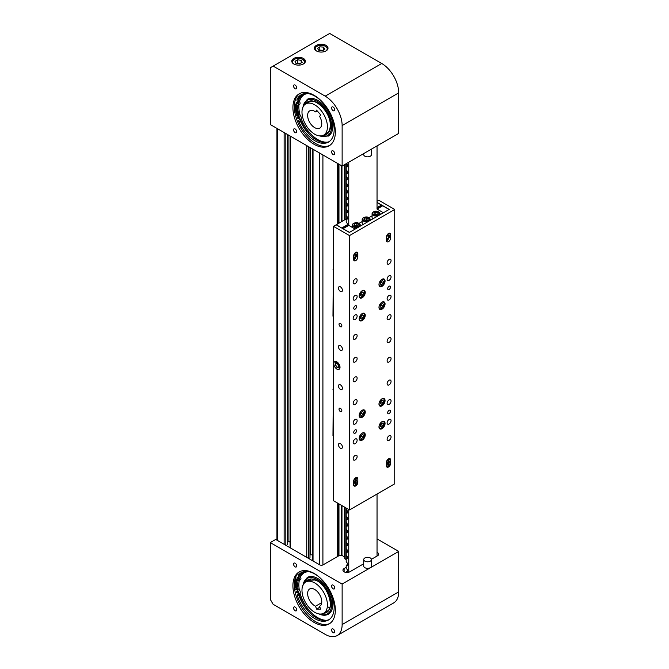 <?xml version="1.0" encoding="UTF-8"?>
<svg xmlns="http://www.w3.org/2000/svg" width="669" height="669" viewBox="0 0 669 669"><rect width="100%" height="100%" fill="white"/><g stroke="black" fill="none" stroke-linecap="round" stroke-linejoin="round"><path stroke-width="1" d="M337.218 556.7L337.218 502.845M337.218 224.107L337.218 163.203M287.352 134.41L287.352 544.8L286.181 545.478M288.088 134.837L288.088 541.631L287.352 542.057M290.053 541.982L288.088 541.631M309.981 147.473L309.981 557.862L308.81 558.54M310.717 147.899L310.717 554.693L309.981 555.119M312.682 555.044L310.717 554.693M338.748 555.329L337.218 556.207M295.138 610.747A2.241 1.296 60 0 1 293.674 608.773A2.241 1.296 60 0 1 294.017 606.975A2.241 1.296 60 0 1 295.138 607.084A2.241 1.296 60 0 1 296.601 609.058A2.241 1.296 60 0 1 296.258 610.856A2.241 1.296 60 0 1 295.138 610.747M333.137 632.682A2.241 1.296 60 0 1 331.673 630.708A2.241 1.296 60 0 1 332.016 628.919A2.241 1.296 60 0 1 333.137 629.027A2.241 1.296 60 0 1 334.6 631.001A2.241 1.296 60 0 1 334.257 632.79A2.241 1.296 60 0 1 333.137 632.682M295.138 566.869A2.241 1.296 60 0 1 293.674 564.895A2.241 1.296 60 0 1 294.017 563.097A2.241 1.296 60 0 1 295.138 563.214A2.241 1.296 60 0 1 296.601 565.188A2.241 1.296 60 0 1 296.258 566.978A2.241 1.296 60 0 1 295.138 566.869M333.137 588.804A2.241 1.296 60 0 1 331.673 586.83A2.241 1.296 60 0 1 332.016 585.041A2.241 1.296 60 0 1 333.137 585.149A2.241 1.296 60 0 1 334.6 587.123A2.241 1.296 60 0 1 334.257 588.921A2.241 1.296 60 0 1 333.137 588.804M294.561 588.536L295.514 587.984A31.2 18.013 60 0 1 295.631 578.593M346.208 567.345L344.117 568.558A3.997 2.308 0 0 0 342.946 570.189A3.997 2.308 0 0 0 344.117 571.819A3.997 2.308 0 0 0 349.77 571.819L363.71 563.775M296.35 588.302A29.996 17.319 60 0 1 296.451 579.337M314.137 622.438A29.996 17.319 60 0 1 294.536 596.004A29.996 17.319 60 0 1 299.135 571.97A29.996 17.319 60 0 1 314.137 573.45A29.996 17.319 60 0 1 333.731 599.892A29.996 17.319 60 0 1 329.14 623.926A29.996 17.319 60 0 1 314.137 622.438M329.825 623.491A29.996 17.319 60 0 1 315.551 621.626A29.996 17.319 60 0 1 296.15 595.836A29.996 17.319 60 0 1 299.863 571.585M325.167 634.363L273.128 604.316L270.301 599.416L270.301 542.592L342.135 584.07L342.135 624.562A24 13.857 60 0 1 337.168 635.55A24 13.857 60 0 1 325.167 634.363M377.04 538.905L398.699 551.407L398.699 591.906A24 13.857 60 0 1 393.732 602.894L337.168 635.55M371.446 559.309L377.492 555.822A3.997 2.308 0 0 0 378.662 554.183A3.997 2.308 0 0 0 377.04 552.326M270.301 542.592L275.745 539.448L319.723 564.837A2.4 1.388 0 0 0 323.119 564.837L339.534 555.362M398.699 551.407L342.135 584.07M319.933 607.159L316.546 609.116L320.618 609.2L319.648 606.315A10.002 5.77 -120 0 0 319.698 606.281A10.002 5.77 -120 0 0 321.07 597.751A10.002 5.77 -120 0 0 309.705 588.963A10.002 5.77 -120 0 0 308.334 597.492A10.002 5.77 -120 0 0 315.576 606.223L321.722 602.677M303.241 597.384A17.996 10.395 -120 0 0 323.704 613.205A17.996 10.395 -120 0 0 326.171 597.86A17.996 10.395 -120 0 0 305.7 582.03A17.996 10.395 -120 0 0 303.241 597.384M316.546 609.116L315.576 606.223M302.656 585.927L307.213 577.464A21.199 12.243 60 0 1 314.806 577.13A21.199 12.243 60 0 1 331.013 595.243A21.199 12.243 60 0 1 328.412 614.184C326.112 615.455 323.453 615.589 320.443 614.568L318.804 613.899M300.03 593.119A26.802 15.471 -120 0 0 321.613 619.452A26.802 15.471 -120 0 0 326.957 620.272M307.849 571.502L304.412 572.614A26.802 15.471 -120 0 0 300.49 576.962M299.327 580.349A26.802 15.471 -120 0 0 299.302 589.832M297.044 592.809A1.004 0.577 60 0 1 296.417 591.923A1.004 0.577 60 0 1 296.576 591.145A1.004 0.577 60 0 1 297.12 591.22A1.004 0.577 60 0 1 297.738 592.098A1.004 0.577 60 0 1 297.58 592.876A1.004 0.577 60 0 1 297.044 592.809M297.697 579.153A1.004 0.577 60 0 1 297.069 578.275A1.004 0.577 60 0 1 297.228 577.498A1.004 0.577 60 0 1 297.772 577.564A1.004 0.577 60 0 1 298.391 578.451A1.004 0.577 60 0 1 298.232 579.229A1.004 0.577 60 0 1 297.697 579.153M294.619 588.996L296.777 589.807A2.517 1.455 60 0 1 297.178 590.016A2.517 1.455 60 0 1 298.742 592.232A2.517 1.455 60 0 1 298.341 594.197A2.517 1.455 60 0 1 297.981 594.306A1.89 1.087 -120 0 0 297.713 594.39A1.89 1.087 -120 0 0 297.454 596.004A27.32 15.772 -120 0 0 313.811 618.014A27.32 15.772 -120 0 0 328.504 619.996A27.32 15.772 -120 0 0 332.886 598.772A27.32 15.772 -120 0 0 315.877 574.654A27.32 15.772 -120 0 0 301.184 572.672A27.32 15.772 -120 0 0 298.449 575.064A1.89 1.087 -120 0 0 298.792 577.322A2.517 1.455 60 0 1 298.993 580.541A2.517 1.455 60 0 1 297.237 580.056L295.263 578.259M295.514 587.984L298.19 588.988A2.517 1.455 60 0 1 298.591 589.197A2.517 1.455 60 0 1 300.155 591.421A2.517 1.455 60 0 1 299.754 593.378L298.341 594.197M298.834 593.913A1.89 1.087 -120 0 0 298.867 595.193A27.32 15.772 -120 0 0 315.224 617.194A27.32 15.772 -120 0 0 329.19 619.553M301.911 572.296A27.32 15.772 -120 0 0 299.863 574.245A1.89 1.087 -120 0 0 300.205 576.502A2.517 1.455 60 0 1 300.406 579.73L298.993 580.541M371.471 559.577L371.471 566.108A3.88 2.241 180 0 1 371.178 566.961A3.88 2.241 180 0 1 366.829 568.299A3.88 2.241 180 0 1 363.71 566.108L363.71 559.577A3.88 2.241 180 0 1 364.011 558.715A3.88 2.241 180 0 1 368.351 557.377A3.88 2.241 180 0 1 371.471 559.577A3.88 2.241 180 0 1 371.178 560.43A3.88 2.241 180 0 1 366.829 561.768A3.88 2.241 180 0 1 363.71 559.577M295.138 85.097A2.241 1.296 -120 0 0 294.017 84.98A2.241 1.296 -120 0 0 293.674 86.778A2.241 1.296 -120 0 0 295.138 88.751A2.241 1.296 -120 0 0 296.258 88.86A2.241 1.296 -120 0 0 296.601 87.07A2.241 1.296 -120 0 0 295.138 85.097M333.137 107.032A2.241 1.296 -120 0 0 332.016 106.923A2.241 1.296 -120 0 0 331.673 108.713A2.241 1.296 -120 0 0 333.137 110.686A2.241 1.296 -120 0 0 334.257 110.803A2.241 1.296 -120 0 0 334.6 109.005A2.241 1.296 -120 0 0 333.137 107.032M295.138 128.975A2.241 1.296 -120 0 0 294.017 128.858A2.241 1.296 -120 0 0 293.674 130.656A2.241 1.296 -120 0 0 295.138 132.629A2.241 1.296 -120 0 0 296.258 132.738A2.241 1.296 -120 0 0 296.601 130.948A2.241 1.296 -120 0 0 295.138 128.975M333.137 150.91A2.241 1.296 -120 0 0 332.016 150.801A2.241 1.296 -120 0 0 331.673 152.591A2.241 1.296 -120 0 0 333.137 154.564A2.241 1.296 -120 0 0 334.257 154.681A2.241 1.296 -120 0 0 334.6 152.883A2.241 1.296 -120 0 0 333.137 150.91M295.221 103.971A31.2 18.013 -120 0 0 296.367 114.207L295.347 114.792M326.012 45.367A6.799 3.922 0 0 0 318.603 44.522A6.799 3.922 0 0 0 314.405 48.143A6.799 3.922 0 0 0 316.395 50.919A6.799 3.922 0 0 0 323.813 51.772A6.799 3.922 0 0 0 328.011 48.143A6.799 3.922 0 0 0 326.012 45.367M303.392 58.437A6.799 3.922 0 0 0 295.982 57.584A6.799 3.922 0 0 0 291.784 61.205A6.799 3.922 0 0 0 293.775 63.981A6.799 3.922 0 0 0 301.184 64.834A6.799 3.922 0 0 0 305.382 61.205A6.799 3.922 0 0 0 303.392 58.437M297.17 114.349A29.996 17.319 60 0 1 296.066 104.581M329.825 145.374A29.996 17.319 60 0 1 315.551 143.509A29.996 17.319 60 0 1 296.15 117.719A29.996 17.319 60 0 1 299.863 93.468M314.137 95.333A29.996 17.319 -120 0 0 299.135 93.852A29.996 17.319 -120 0 0 294.536 117.886A29.996 17.319 -120 0 0 314.137 144.32A29.996 17.319 -120 0 0 329.14 145.809A29.996 17.319 -120 0 0 333.731 121.775A29.996 17.319 -120 0 0 314.137 95.333M342.135 166.037L398.699 133.382L398.699 92.891A24 13.857 -120 0 0 381.731 63.496L329.692 33.45L270.301 67.745L270.301 124.568L342.135 166.037L342.135 125.546A24 13.857 -120 0 0 325.167 96.152L273.128 66.106M315.576 111.907L316.546 110.134L320.618 114.759L319.648 116.523A10.002 5.77 60 0 1 321.07 126.725A10.002 5.77 60 0 1 319.698 128.164A10.002 5.77 60 0 1 310.608 123.798A10.002 5.77 60 0 1 308.334 112.283A10.002 5.77 60 0 1 309.705 110.845A10.002 5.77 60 0 1 315.576 111.907L317.248 110.937M326.171 132.504A17.996 10.395 -120 0 0 322.065 111.773A17.996 10.395 -120 0 0 305.7 103.912A17.996 10.395 -120 0 0 303.241 106.505A17.996 10.395 -120 0 0 307.339 127.235A17.996 10.395 -120 0 0 323.704 135.088A17.996 10.395 -120 0 0 326.171 132.504M302.656 107.809L307.213 99.347A21.199 12.243 60 0 1 322.751 104.213A21.199 12.243 60 0 1 332.702 124.342A21.199 12.243 60 0 1 328.412 136.066L318.804 135.782M307.146 93.493L304.412 94.496A26.802 15.471 -120 0 0 299.503 101.496M298.943 104.782A26.802 15.471 -120 0 0 298.984 109.323A26.802 15.471 -120 0 0 300.138 115.386M301.192 118.614A26.802 15.471 -120 0 0 328.245 141.995M296.785 102.223A1.004 0.577 -120 0 0 296.359 102.215A1.004 0.577 -120 0 0 296.216 103.059A1.004 0.577 -120 0 0 296.927 103.938A1.004 0.577 -120 0 0 297.354 103.946A1.004 0.577 -120 0 0 297.496 103.101A1.004 0.577 -120 0 0 296.785 102.223M298.023 116.916A1.004 0.577 -120 0 0 297.596 116.908A1.004 0.577 -120 0 0 297.454 117.752A1.004 0.577 -120 0 0 298.165 118.622A1.004 0.577 -120 0 0 298.6 118.639A1.004 0.577 -120 0 0 298.734 117.786A1.004 0.577 -120 0 0 298.023 116.916M294.544 103.486L296.635 104.991A2.517 1.455 -120 0 0 297.036 105.234A2.517 1.455 -120 0 0 298.115 105.259A2.517 1.455 -120 0 0 297.68 101.73A1.89 1.087 60 0 1 297.069 99.405A27.32 15.772 60 0 1 301.184 94.739A27.32 15.772 60 0 1 312.875 95.065A27.32 15.772 60 0 1 332.292 118.89A27.32 15.772 60 0 1 328.504 142.062A27.32 15.772 60 0 1 316.813 141.728A27.32 15.772 60 0 1 298.968 121.942A1.89 1.087 60 0 1 299.127 120.06A1.89 1.087 60 0 1 299.227 120.01A2.517 1.455 -120 0 0 299.352 119.952A2.517 1.455 -120 0 0 299.612 117.552A2.517 1.455 -120 0 0 297.521 115.494L295.422 115.101M298.115 105.259L299.528 104.448A2.517 1.455 -120 0 0 299.093 100.919A1.89 1.087 60 0 1 298.483 98.586A27.32 15.772 60 0 1 301.911 94.362M329.198 141.619A27.32 15.772 60 0 1 318.235 140.908A27.32 15.772 60 0 1 300.381 121.122A1.89 1.087 60 0 1 300.406 119.35M300.64 119.199A2.517 1.455 -120 0 0 300.774 119.132A2.517 1.455 -120 0 0 301.025 116.74A2.517 1.455 -120 0 0 298.934 114.675L296.367 114.207M363.71 153.586L363.71 154.614A3.88 2.241 0 0 0 369.079 156.68A3.88 2.241 0 0 0 371.471 154.614L371.471 149.103M295.966 63.371L299.536 63.923L302.154 62.418L301.192 60.352L297.621 59.8L295.012 61.314L295.966 63.371M300.297 63.48L297.621 63.07L296.86 63.505M297.83 63.655L297.621 59.8M301.192 62.97L301.192 60.352M319.79 46.83L317.541 48.519L318.962 50.493L322.625 50.769L324.875 49.08L323.453 47.106L319.79 46.83L319.79 50.091L319.238 50.51M323.177 50.351L319.79 50.091L320.041 50.576M323.453 50.142L323.453 47.106M346.208 559.518L344.761 558.749L344.761 507.202L344.727 557.118L341.968 555.429L338.966 555.362L337.218 554.45M344.727 164.549L344.727 219.775L344.727 164.549M344.727 557.503L344.727 507.186L344.761 557.57M344.828 558.841L344.828 507.244M344.828 219.716L344.828 164.49M344.803 164.507L344.803 219.733M344.803 507.227L344.761 558.749M345.948 559.493L345.948 507.888M340.437 286.876A2.801 1.614 -120 0 0 339.041 286.742A2.801 1.614 -120 0 0 338.614 288.983A2.801 1.614 -120 0 0 340.437 291.45A2.801 1.614 -120 0 0 341.842 291.592A2.801 1.614 -120 0 0 342.269 289.343A2.801 1.614 -120 0 0 340.437 286.876M340.437 323.453A1.999 1.154 -120 0 0 339.442 323.353A1.999 1.154 -120 0 0 339.133 324.958A1.999 1.154 -120 0 0 340.437 326.723A1.999 1.154 -120 0 0 341.441 326.823A1.999 1.154 -120 0 0 341.742 325.218A1.999 1.154 -120 0 0 340.437 323.453M340.437 345.664A2.801 1.614 -120 0 0 339.041 345.522A2.801 1.614 -120 0 0 338.614 347.763A2.801 1.614 -120 0 0 340.437 350.238A2.801 1.614 -120 0 0 341.842 350.372A2.801 1.614 -120 0 0 342.269 348.131A2.801 1.614 -120 0 0 340.437 345.664M340.437 384.851A2.801 1.614 -120 0 0 339.041 384.717A2.801 1.614 -120 0 0 338.614 386.958A2.801 1.614 -120 0 0 340.437 389.425A2.801 1.614 -120 0 0 341.842 389.567A2.801 1.614 -120 0 0 342.269 387.318A2.801 1.614 -120 0 0 340.437 384.851M340.437 408.366A1.999 1.154 -120 0 0 339.442 408.266A1.999 1.154 -120 0 0 339.133 409.871A1.999 1.154 -120 0 0 340.437 411.636A1.999 1.154 -120 0 0 341.441 411.728A1.999 1.154 -120 0 0 341.742 410.13A1.999 1.154 -120 0 0 340.437 408.366M340.437 443.639A2.801 1.614 -120 0 0 339.041 443.497A2.801 1.614 -120 0 0 338.614 445.738A2.801 1.614 -120 0 0 340.437 448.213A2.801 1.614 -120 0 0 341.842 448.347A2.801 1.614 -120 0 0 342.269 446.106A2.801 1.614 -120 0 0 340.437 443.639M336.9 361.912A4.399 2.542 -120 0 0 334.701 361.695A4.399 2.542 -120 0 0 334.032 365.215A4.399 2.542 -120 0 0 336.9 369.096A4.399 2.542 -120 0 0 339.108 369.313A4.399 2.542 -120 0 0 339.777 365.784A4.399 2.542 -120 0 0 336.9 361.912M335.93 361.528A4.399 2.542 -120 0 0 335.771 362.473L335.646 363.016L337.46 363.116L339.083 365.391L338.581 367.766A4.399 2.542 -120 0 0 338.882 367.95A4.399 2.542 -120 0 0 339.86 368.335M389.082 413.593A1.999 1.154 120 0 0 390.395 411.828A1.999 1.154 120 0 0 390.086 410.231A1.999 1.154 120 0 0 389.082 410.323A1.999 1.154 120 0 0 387.777 412.087A1.999 1.154 120 0 0 388.087 413.693A1.999 1.154 120 0 0 389.082 413.593M355.147 309.086A1.999 1.154 120 0 0 356.452 307.322A1.999 1.154 120 0 0 356.151 305.716A1.999 1.154 120 0 0 355.147 305.817A1.999 1.154 120 0 0 353.842 307.581A1.999 1.154 120 0 0 354.144 309.187A1.999 1.154 120 0 0 355.147 309.086M389.082 289.493A1.999 1.154 120 0 0 390.395 287.729A1.999 1.154 120 0 0 390.086 286.123A1.999 1.154 120 0 0 389.082 286.223A1.999 1.154 120 0 0 387.777 287.988A1.999 1.154 120 0 0 388.087 289.593A1.999 1.154 120 0 0 389.082 289.493M355.147 433.186A1.999 1.154 120 0 0 356.452 431.421A1.999 1.154 120 0 0 356.151 429.824A1.999 1.154 120 0 0 355.147 429.924A1.999 1.154 120 0 0 353.842 431.681A1.999 1.154 120 0 0 354.144 433.286A1.999 1.154 120 0 0 355.147 433.186M355.716 477.766A3.002 1.731 120 0 0 353.592 481.437L353.592 484.707A3.002 1.731 120 0 0 354.21 486.079A3.002 1.731 120 0 0 356.527 485.276A3.002 1.731 120 0 0 357.831 482.257L357.831 478.987A3.002 1.731 120 0 0 357.213 477.616A3.002 1.731 120 0 0 355.716 477.766M388.522 458.825A3.002 1.731 120 0 0 386.398 462.496L386.398 465.766A3.002 1.731 120 0 0 387.017 467.138A3.002 1.731 120 0 0 389.333 466.335A3.002 1.731 120 0 0 390.637 463.316L390.637 460.046A3.002 1.731 120 0 0 390.019 458.675A3.002 1.731 120 0 0 388.522 458.825M388.522 233.481A3.002 1.731 120 0 0 386.398 237.152L386.398 240.422A3.002 1.731 120 0 0 387.017 241.793A3.002 1.731 120 0 0 389.333 240.991A3.002 1.731 120 0 0 390.637 237.972L390.637 234.702A3.002 1.731 120 0 0 390.019 233.33A3.002 1.731 120 0 0 388.522 233.481M355.716 252.422A3.002 1.731 120 0 0 353.592 256.093L353.592 259.363A3.002 1.731 120 0 0 354.21 260.734A3.002 1.731 120 0 0 356.527 259.932A3.002 1.731 120 0 0 357.831 256.913L357.831 253.651A3.002 1.731 120 0 0 357.213 252.272A3.002 1.731 120 0 0 355.716 252.422M355.147 339.133A2.801 1.614 120 0 0 356.978 336.666A2.801 1.614 120 0 0 356.544 334.416A2.801 1.614 120 0 0 355.147 334.559A2.801 1.614 120 0 0 353.316 337.025A2.801 1.614 120 0 0 353.75 339.267A2.801 1.614 120 0 0 355.147 339.133M389.082 342.394A2.801 1.614 120 0 0 390.913 339.927A2.801 1.614 120 0 0 390.487 337.686A2.801 1.614 120 0 0 389.082 337.828A2.801 1.614 120 0 0 387.259 340.295A2.801 1.614 120 0 0 387.686 342.536A2.801 1.614 120 0 0 389.082 342.394M355.147 361.988A2.801 1.614 120 0 0 356.978 359.521A2.801 1.614 120 0 0 356.544 357.279A2.801 1.614 120 0 0 355.147 357.422A2.801 1.614 120 0 0 353.316 359.889A2.801 1.614 120 0 0 353.75 362.13A2.801 1.614 120 0 0 355.147 361.988M355.147 459.963A2.801 1.614 120 0 0 356.978 457.496A2.801 1.614 120 0 0 356.544 455.255A2.801 1.614 120 0 0 355.147 455.397A2.801 1.614 120 0 0 353.316 457.864A2.801 1.614 120 0 0 353.75 460.105A2.801 1.614 120 0 0 355.147 459.963M355.147 299.938A2.801 1.614 120 0 0 356.978 297.471A2.801 1.614 120 0 0 356.544 295.23A2.801 1.614 120 0 0 355.147 295.372A2.801 1.614 120 0 0 353.316 297.839A2.801 1.614 120 0 0 353.75 300.08A2.801 1.614 120 0 0 355.147 299.938M389.082 299.938A2.801 1.614 120 0 0 390.913 297.471A2.801 1.614 120 0 0 390.487 295.23A2.801 1.614 120 0 0 389.082 295.372A2.801 1.614 120 0 0 387.259 297.839A2.801 1.614 120 0 0 387.686 300.08A2.801 1.614 120 0 0 389.082 299.938M355.147 319.539A2.801 1.614 120 0 0 356.978 317.064A2.801 1.614 120 0 0 356.544 314.823A2.801 1.614 120 0 0 355.147 314.965A2.801 1.614 120 0 0 353.316 317.432A2.801 1.614 120 0 0 353.75 319.673A2.801 1.614 120 0 0 355.147 319.539M389.082 319.539A2.801 1.614 120 0 0 390.913 317.073A2.801 1.614 120 0 0 390.487 314.823A2.801 1.614 120 0 0 389.082 314.965A2.801 1.614 120 0 0 387.259 317.432A2.801 1.614 120 0 0 387.686 319.673A2.801 1.614 120 0 0 389.082 319.539M355.147 443.639A2.801 1.614 120 0 0 356.978 441.172A2.801 1.614 120 0 0 356.544 438.923A2.801 1.614 120 0 0 355.147 439.065A2.801 1.614 120 0 0 353.316 441.532A2.801 1.614 120 0 0 353.75 443.773A2.801 1.614 120 0 0 355.147 443.639M355.147 424.046A2.801 1.614 120 0 0 356.978 421.579A2.801 1.614 120 0 0 356.544 419.329A2.801 1.614 120 0 0 355.147 419.471A2.801 1.614 120 0 0 353.316 421.938A2.801 1.614 120 0 0 353.75 424.179A2.801 1.614 120 0 0 355.147 424.046M355.147 404.444A2.801 1.614 120 0 0 356.978 401.977A2.801 1.614 120 0 0 356.544 399.736A2.801 1.614 120 0 0 355.147 399.878A2.801 1.614 120 0 0 353.316 402.345A2.801 1.614 120 0 0 353.75 404.586A2.801 1.614 120 0 0 355.147 404.444M355.147 381.589A2.801 1.614 120 0 0 356.978 379.122A2.801 1.614 120 0 0 356.544 376.873A2.801 1.614 120 0 0 355.147 377.015A2.801 1.614 120 0 0 353.316 379.482A2.801 1.614 120 0 0 353.75 381.723A2.801 1.614 120 0 0 355.147 381.589M389.082 361.988A2.801 1.614 120 0 0 390.913 359.521A2.801 1.614 120 0 0 390.487 357.279A2.801 1.614 120 0 0 389.082 357.422A2.801 1.614 120 0 0 387.259 359.889A2.801 1.614 120 0 0 387.686 362.13A2.801 1.614 120 0 0 389.082 361.988M389.082 384.851A2.801 1.614 120 0 0 390.913 382.384A2.801 1.614 120 0 0 390.487 380.143A2.801 1.614 120 0 0 389.082 380.276A2.801 1.614 120 0 0 387.259 382.752A2.801 1.614 120 0 0 387.686 384.993A2.801 1.614 120 0 0 389.082 384.851M389.082 404.444A2.801 1.614 120 0 0 390.913 401.977A2.801 1.614 120 0 0 390.487 399.736A2.801 1.614 120 0 0 389.082 399.878A2.801 1.614 120 0 0 387.259 402.345A2.801 1.614 120 0 0 387.686 404.586A2.801 1.614 120 0 0 389.082 404.444M389.082 424.046A2.801 1.614 120 0 0 390.913 421.579A2.801 1.614 120 0 0 390.487 419.329A2.801 1.614 120 0 0 389.082 419.471A2.801 1.614 120 0 0 387.259 421.938A2.801 1.614 120 0 0 387.686 424.179A2.801 1.614 120 0 0 389.082 424.046M389.082 280.344A2.801 1.614 120 0 0 390.913 277.878A2.801 1.614 120 0 0 390.487 275.636A2.801 1.614 120 0 0 389.082 275.77A2.801 1.614 120 0 0 387.259 278.237A2.801 1.614 120 0 0 387.686 280.487A2.801 1.614 120 0 0 389.082 280.344M389.082 264.021A2.801 1.614 120 0 0 390.913 261.546A2.801 1.614 120 0 0 390.487 259.304A2.801 1.614 120 0 0 389.082 259.447A2.801 1.614 120 0 0 387.259 261.913A2.801 1.614 120 0 0 387.686 264.155A2.801 1.614 120 0 0 389.082 264.021M355.147 283.614A2.801 1.614 120 0 0 356.978 281.147A2.801 1.614 120 0 0 356.544 278.898A2.801 1.614 120 0 0 355.147 279.04A2.801 1.614 120 0 0 353.316 281.507A2.801 1.614 120 0 0 353.75 283.748A2.801 1.614 120 0 0 355.147 283.614M389.082 440.369A2.801 1.614 120 0 0 390.913 437.902A2.801 1.614 120 0 0 390.487 435.661A2.801 1.614 120 0 0 389.082 435.803A2.801 1.614 120 0 0 387.259 438.27A2.801 1.614 120 0 0 387.686 440.511A2.801 1.614 120 0 0 389.082 440.369M382.016 309.17A4.298 2.484 120 0 0 384.826 305.382A4.298 2.484 120 0 0 384.165 301.936A4.298 2.484 120 0 0 382.016 302.145A4.298 2.484 120 0 0 379.206 305.934A4.298 2.484 120 0 0 379.867 309.379A4.298 2.484 120 0 0 382.016 309.17M382.016 405.832A4.298 2.484 120 0 0 384.826 402.044A4.298 2.484 120 0 0 384.165 398.599A4.298 2.484 120 0 0 382.016 398.816A4.298 2.484 120 0 0 379.206 402.604A4.298 2.484 120 0 0 379.867 406.05A4.298 2.484 120 0 0 382.016 405.832M362.213 417.264A4.298 2.484 120 0 0 365.023 413.475A4.298 2.484 120 0 0 364.371 410.03A4.298 2.484 120 0 0 362.213 410.248A4.298 2.484 120 0 0 359.412 414.036A4.298 2.484 120 0 0 360.064 417.481A4.298 2.484 120 0 0 362.213 417.264M362.213 440.127A4.298 2.484 120 0 0 365.023 436.339A4.298 2.484 120 0 0 364.371 432.893A4.298 2.484 120 0 0 362.213 433.102A4.298 2.484 120 0 0 359.412 436.89A4.298 2.484 120 0 0 360.064 440.336A4.298 2.484 120 0 0 362.213 440.127M362.213 320.593A4.298 2.484 120 0 0 365.023 316.805A4.298 2.484 120 0 0 364.371 313.36A4.298 2.484 120 0 0 362.213 313.577A4.298 2.484 120 0 0 359.412 317.365A4.298 2.484 120 0 0 360.064 320.811A4.298 2.484 120 0 0 362.213 320.593M382.016 286.307A4.298 2.484 120 0 0 384.826 282.519A4.298 2.484 120 0 0 384.165 279.073A4.298 2.484 120 0 0 382.016 279.282A4.298 2.484 120 0 0 379.206 283.071A4.298 2.484 120 0 0 379.867 286.516A4.298 2.484 120 0 0 382.016 286.307M362.213 297.738A4.298 2.484 120 0 0 365.023 293.95A4.298 2.484 120 0 0 364.371 290.505A4.298 2.484 120 0 0 362.213 290.714A4.298 2.484 120 0 0 359.412 294.502A4.298 2.484 120 0 0 360.064 297.948A4.298 2.484 120 0 0 362.213 297.738M382.016 428.695A4.298 2.484 120 0 0 384.826 424.907A4.298 2.484 120 0 0 384.165 421.462A4.298 2.484 120 0 0 382.016 421.671A4.298 2.484 120 0 0 379.206 425.467A4.298 2.484 120 0 0 379.867 428.913A4.298 2.484 120 0 0 382.016 428.695M355.289 480.016L355.289 478.502A1.798 1.037 120 0 0 355.231 478.101M354.16 479.447L354.16 480.141M388.095 461.075L388.095 459.561A1.798 1.037 120 0 0 388.045 459.16M386.966 460.506L386.966 461.2M386.398 239.845A1.798 1.037 120 0 0 387.945 238.273M353.592 258.786A1.798 1.037 120 0 0 355.13 257.214M349.494 509.937L349.494 235.605L333.513 226.381L333.513 500.705L349.494 509.937L394.743 483.804L394.743 209.481L378.763 200.248L377.04 201.244M349.494 235.605L394.743 209.481M333.513 226.381L336.198 224.826L349.352 232.419L389.224 209.397L377.04 202.356M353.625 259.789A3.002 1.731 120 0 0 356.05 256.662M386.431 240.848A3.002 1.731 120 0 0 388.865 237.721M388.948 461.551L388.948 459.068A3.002 1.731 120 0 0 388.906 458.641M356.134 480.493L356.134 478.009A3.002 1.731 120 0 0 356.1 477.582M333.513 263.511L333.513 252.012M333.338 316.42L333.513 332.945M333.338 268.637L332.97 316.203L333.513 316.512M332.97 269.833L333.513 270.142M333.338 263.41L333.513 270.042M333.513 383.036L333.513 371.546M333.338 435.945L333.513 452.47M333.338 388.171L332.97 435.736L333.513 436.046M332.97 389.358L333.513 389.667M333.338 382.944L333.513 389.575M362.732 291.96L361.093 292.93L360.298 295.037L361.143 296.166L362.774 295.196L363.568 293.089L362.732 291.96M362.172 292.286L363.568 293.089M360.474 294.577L361.695 292.57M360.75 293.85L362.774 295.196M380.143 283.991L381.271 284.71L382.852 283.355L383.32 281.273L382.2 280.554L380.611 281.908L380.143 283.991M382.15 280.595L383.32 281.273M380.352 283.062L381.414 281.223M380.586 282.017L382.852 283.355M380.143 306.845L381.271 307.564L382.852 306.21L383.32 304.136L382.2 303.417L380.611 304.771L380.143 306.845M382.15 303.458L383.32 304.136M380.352 305.925L381.414 304.086M380.586 304.872L382.852 306.21M360.959 315.977L360.315 318.084L361.293 319.029L362.916 317.867L363.56 315.768L362.581 314.815L360.959 315.977M362.28 315.032L363.56 315.768M360.524 317.382L361.645 315.484M360.792 316.521L362.916 317.867M380.143 403.516L381.271 404.235L382.852 402.88L383.32 400.806L382.2 400.087L380.611 401.442L380.143 403.516M382.15 400.129L383.32 400.806M380.352 402.587L381.414 400.756M380.586 401.542L382.852 402.88M360.348 414.947L361.469 415.666L363.058 414.312L363.526 412.238L362.397 411.519L360.808 412.873L360.348 414.947M362.347 411.56L363.526 412.238M360.558 414.019L361.62 412.179M360.792 412.974L363.058 414.312M360.348 437.81L361.469 438.529L363.058 437.175L363.526 435.093L362.397 434.373L360.808 435.736L360.348 437.81M362.347 434.415L363.526 435.093M360.558 436.882L361.62 435.042M360.792 435.837L363.058 437.175M380.143 426.379L381.271 427.098L382.852 425.743L383.32 423.669L382.2 422.95L380.611 424.305L380.143 426.379M382.15 422.992L383.32 423.669M380.352 425.451L381.414 423.611M380.586 424.405L382.852 425.743M338.464 365.374A1.999 1.154 -120 0 0 336.975 363.602A1.999 1.154 -120 0 0 335.913 365.299A1.999 1.154 -120 0 0 337.393 367.072A1.999 1.154 -120 0 0 338.581 366.395A1.999 1.154 -120 0 0 338.464 365.374M337.368 363.284L337.845 362.606L339.701 365.215L338.907 365.433L337.368 363.284L335.654 363.183L335.47 365.249L337 367.398L338.715 367.49L338.907 365.433M338.773 367.666L337 367.398M340.011 367.39L339.467 367.707L339.676 365.466M337.845 362.606L335.721 362.841M335.47 365.249L335.654 363.183M335.754 362.539L335.646 363.016M335.621 363.05L335.428 365.232L337.025 367.465L339.158 367.691M336.825 361.862L335.763 362.481M337.92 364.371A0.602 0.602 0 0 0 338.397 365.182L338.037 364.831M389.082 209.481L382.693 205.784L377.04 209.054L383.429 212.742L389.082 209.481M343.097 228.815L349.494 232.335L355.147 229.074L348.758 225.378L348.758 162.224M343.097 228.647L348.758 225.378M359.052 223.354L362.18 221.548M368.954 217.642L372.073 215.836M377.04 145.892L377.04 209.054M347.671 218.069L336.223 224.843M377.04 202.523L381.481 205.082L377.04 207.649M381.087 205.985A0.962 0.552 -120 0 0 381.481 205.5L381.481 205.082M380.151 207.256L380.151 206.596M336.223 224.684L341.884 228.112M347.671 224.6L341.884 227.945M372.976 218.78A3.997 2.308 180 0 1 372.073 217.316L372.073 213.72A3.997 2.308 180 0 1 372.382 212.842M373.946 212.884L374.247 214.205L376.379 214.716L378.211 213.904L377.91 212.583L375.777 212.073L373.946 212.884M377.165 214.364L374.983 214.381M375.861 214.598L375.777 212.073M377.91 214.038L377.91 212.583M363.083 224.491A3.997 2.308 180 0 1 362.18 223.028L362.18 219.44A3.997 2.308 180 0 1 363.351 217.801M367.808 220.051L368.41 218.763L366.771 217.826L364.546 218.169L363.944 219.457L365.575 220.402L367.808 220.051M364.546 219.8L364.546 218.169M367.365 220.126L364.99 220.059M366.629 220.235L366.771 217.826M357.907 225.771L358.509 224.483L356.878 223.538L354.645 223.881L354.043 225.169L355.682 226.114L357.907 225.771M354.645 225.52L354.645 223.881M357.463 225.838L355.088 225.771M356.728 225.955L356.878 223.538M388.856 234.819L388.037 235.237L387.961 236.91L389.224 235.446L388.856 234.819M388.472 235.011L389.224 235.446M387.752 235.906L388.773 236.492M356.042 253.76L354.787 255.224L355.155 255.851L356.418 254.387L356.042 253.76M355.665 253.952L356.418 254.387M354.946 254.847L355.967 255.433M353.759 480.384A2.801 1.614 -60 0 1 355.097 479.957A2.801 1.614 -60 0 1 355.415 480.074L356.861 480.911A2.801 1.614 -60 0 1 357.438 482.274M356.042 482.366L355.231 482.784L355.155 484.465L356.418 482.993L356.042 482.366M355.665 482.566L356.418 482.993M354.946 483.453L355.967 484.047M386.565 461.434A2.801 1.614 -60 0 1 387.903 461.016A2.801 1.614 -60 0 1 388.221 461.133L389.667 461.97A2.801 1.614 -60 0 1 390.244 463.333M388.856 463.425L388.037 463.843L387.961 465.524L389.224 464.052L388.856 463.425M388.472 463.625L389.224 464.052M387.752 464.512L388.773 465.106M346.341 163.612L347.228 164.616A0.962 0.552 -120 0 1 347.621 165.552L347.621 166.33A0.962 0.552 -120 0 1 347.228 166.815L346.208 167.024L346.208 169.759L347.228 171.155A0.962 0.552 -120 0 1 347.621 172.092L347.621 172.861A0.962 0.552 -120 0 1 347.228 173.346L346.208 173.555L346.208 176.29L347.228 177.686A0.962 0.552 -120 0 1 347.621 178.623L347.621 179.392A0.962 0.552 -120 0 1 347.228 179.877L346.208 180.086L346.208 182.821L347.228 184.218A0.962 0.552 -120 0 1 347.621 185.154L347.621 185.923A0.962 0.552 -120 0 1 347.228 186.408L346.208 186.618L346.208 189.352L347.228 190.749A0.962 0.552 -120 0 1 347.621 191.685L347.621 192.455A0.962 0.552 -120 0 1 347.228 192.94L346.208 193.149L346.208 195.892L347.228 197.28A0.962 0.552 -120 0 1 347.621 198.216L347.621 198.986A0.962 0.552 -120 0 1 347.228 199.471L346.208 199.68L346.208 202.423L347.228 203.811A0.962 0.552 -120 0 1 347.621 204.747L347.621 205.525A0.962 0.552 -120 0 1 347.228 206.002L346.208 206.219L346.208 208.954L347.228 210.342A0.962 0.552 -120 0 1 347.621 211.279L347.621 212.056A0.962 0.552 -120 0 1 347.228 212.533L346.208 212.75L346.208 215.485L347.228 216.873A0.962 0.552 -120 0 1 347.621 217.81L347.621 218.587A0.962 0.552 -120 0 1 347.228 219.072L346.208 219.281L346.208 222.016L347.228 223.404A0.962 0.552 -120 0 1 347.621 224.341L347.621 225.119A0.962 0.552 -120 0 1 347.228 225.604L342.386 228.397M346.208 226.189L346.208 226.85M347.621 198.768L346.408 199.437M347.621 192.237L346.408 192.906M347.621 166.113L346.408 166.782M377.04 494.031L377.04 556.081M346.208 508.039L346.208 509.41L347.228 510.798A0.962 0.552 -120 0 1 347.621 511.735L347.621 512.513A0.962 0.552 -120 0 1 347.228 512.989L346.208 513.207L346.208 515.941L347.228 517.329A0.962 0.552 -120 0 1 347.621 518.266L347.621 519.044A0.962 0.552 -120 0 1 347.228 519.529L346.208 519.738L346.208 522.472L347.228 523.86A0.962 0.552 -120 0 1 347.621 524.797L347.621 525.575A0.962 0.552 -120 0 1 347.228 526.06L346.208 526.269L346.208 529.003L347.228 530.392A0.962 0.552 -120 0 1 347.621 531.328L347.621 532.106A0.962 0.552 -120 0 1 347.228 532.591L346.208 532.8L346.208 535.534L347.228 536.923A0.962 0.552 -120 0 1 347.621 537.859L347.621 538.637A0.962 0.552 -120 0 1 347.228 539.122L346.208 539.331L346.208 542.066L347.228 543.454A0.962 0.552 -120 0 1 347.621 544.39L347.621 545.168A0.962 0.552 -120 0 1 347.228 545.653L346.208 545.862L346.208 548.597L347.228 549.985A0.962 0.552 -120 0 1 347.621 550.922L347.621 551.699A0.962 0.552 -120 0 1 347.228 552.184L346.208 552.393L346.208 555.128L347.228 556.516A0.962 0.552 -120 0 1 347.621 557.453L347.621 558.23A0.962 0.552 -120 0 1 347.228 558.715L346.208 558.924L346.208 561.659L347.228 563.047A0.962 0.552 -120 0 1 347.621 563.984L347.621 564.761A0.962 0.552 -120 0 1 347.228 565.246L346.208 565.456L346.208 568.19L347.228 569.587A0.962 0.552 -120 0 1 347.621 570.523L347.621 571.293A0.962 0.552 -120 0 1 347.228 571.778L346.308 571.769L346.208 572.455M348.758 509.51L348.758 572.246M346.408 532.557L347.621 531.888M346.408 565.213L347.621 564.544M322.91 154.94L322.91 564.945M277.652 128.808L277.652 540.552M284.133 132.554L284.133 544.29M285.83 133.532L285.83 545.268M290.405 136.175L290.405 547.919M306.753 145.616L306.753 557.352M308.451 146.595L308.451 558.331M313.033 149.237L313.033 560.982M319.514 152.984L319.514 564.72M398.699 591.906L342.135 624.562M344.117 571.819L344.117 568.558M305.532 582.139A18.799 10.855 60 0 1 314.581 579.571A18.799 10.855 60 0 1 329.75 598.153A18.799 10.855 60 0 1 323.528 613.306M319.841 614.033A20.396 11.774 -120 0 0 320.142 614.142A20.396 11.774 -120 0 0 331.381 600.971A20.396 11.774 -120 0 0 314.355 578.167A20.396 11.774 -120 0 0 303.057 584.965M329.733 607.511A17.996 10.395 60 0 1 328.287 607.126M296.994 579.831A29.202 16.859 -120 0 0 296.911 588.511M311.896 614.736A27.596 15.931 60 0 1 299.051 593.788M298.023 588.929A27.596 15.931 60 0 1 298.131 580.6M299.863 575.875A27.596 15.931 60 0 1 305.332 571.426M296.777 589.807L298.19 588.988M297.454 596.004L298.867 595.193M298.792 577.322L300.205 576.502M298.449 575.064L299.863 574.245M325.167 96.152L381.731 63.496M342.135 125.546L398.699 92.891M319.841 135.916A20.396 11.774 -120 0 0 331.581 124.417A20.396 11.774 -120 0 0 317.733 101.663A20.396 11.774 -120 0 0 303.057 106.848M305.532 104.021A18.799 10.855 60 0 1 319.749 104.397A18.799 10.855 60 0 1 330.453 123.916A18.799 10.855 60 0 1 323.528 135.188M298.775 114.642A27.596 15.931 60 0 1 297.856 109.398A27.596 15.931 60 0 1 297.772 105.376M298.7 100.325A27.596 15.931 60 0 1 304.604 93.568M296.626 104.983A29.202 16.859 -120 0 0 296.735 108.896A29.202 16.859 -120 0 0 297.705 114.449M314.873 139.035A27.596 15.931 60 0 1 300.314 119.458M298.483 98.586L297.069 99.405M298.934 114.675L297.521 115.494M300.381 121.122L298.968 121.942M299.093 100.919L297.68 101.73M303.09 64.149A5.996 3.462 0 0 0 302.823 59.416A5.996 3.462 0 0 0 294.477 59.332A5.996 3.462 0 0 0 294.076 64.149M292.219 62.593A6.397 3.696 180 0 1 292.177 62.192A6.397 3.696 180 0 1 294.201 59.491M303.107 59.574A6.397 3.696 180 0 1 304.98 62.192A6.397 3.696 180 0 1 304.939 62.593M325.711 51.087A5.996 3.462 0 0 0 326.087 46.78A5.996 3.462 0 0 0 318.904 45.601A5.996 3.462 0 0 0 316.696 51.087M325.586 46.429A6.397 3.696 180 0 1 327.609 49.13A6.397 3.696 180 0 1 327.567 49.531M314.848 49.531A6.397 3.696 180 0 1 314.806 49.13A6.397 3.696 180 0 1 316.83 46.429M338.966 555.362L338.966 503.857M338.966 223.095L338.966 164.214M338.681 164.047L338.681 223.262M338.681 503.69L338.681 555.295M341.968 555.429L341.968 505.588M341.968 221.364L341.968 165.945M341.692 165.787L341.692 221.523M341.692 505.43L341.692 555.362M344.61 164.616L344.61 219.842M344.61 507.119L344.61 556.951M346.249 558.757L346.249 555.345M346.249 552.226L346.249 548.814M346.249 545.695L346.249 542.283M346.249 539.164L346.249 535.752M346.249 532.633L346.249 529.221M346.249 526.102L346.249 522.69M346.249 519.57L346.249 516.159M346.249 513.039L346.249 509.627M346.249 218.888L346.249 215.702M346.249 212.583L346.249 209.171M346.249 206.044L346.249 202.64M346.249 199.513L346.249 196.109M346.249 192.981L346.249 189.578M346.249 186.45L346.249 183.047M346.249 179.919L346.249 176.507M346.249 173.388L346.249 169.976M346.249 166.857L346.249 163.662M345.948 163.838L345.948 219.064M356.527 256.16L357.831 256.913M389.341 237.219L390.637 237.972M388.948 459.068L390.637 460.046M356.134 478.009L357.831 478.987M359.345 294.745A3.797 2.191 120 0 0 360.624 297.529A3.797 2.191 120 0 0 364.279 294.218A3.797 2.191 120 0 0 363.242 290.597A3.797 2.191 120 0 0 361.227 291.475M363.2 290.338A3.997 2.308 -60 0 1 363.794 290.513A3.997 2.308 -60 0 1 364.622 292.428M361.862 297.203A3.997 2.308 -60 0 1 360.541 297.63M360.415 297.63A3.997 2.308 -60 0 1 359.797 297.446A3.997 2.308 -60 0 1 359.337 297.028M379.139 283.313A3.797 2.191 120 0 0 379.122 284.86A3.797 2.191 120 0 0 382.359 285.287A3.797 2.191 120 0 0 384.349 280.403A3.797 2.191 120 0 0 381.029 280.043M383.002 278.906A3.997 2.308 -60 0 1 383.588 279.09A3.997 2.308 -60 0 1 384.341 280.202M384.374 280.37A3.997 2.308 -60 0 1 384.416 280.997M381.664 285.772A3.997 2.308 -60 0 1 379.591 286.014A3.997 2.308 -60 0 1 379.139 285.596M379.139 306.176A3.797 2.191 120 0 0 379.122 307.723A3.797 2.191 120 0 0 382.359 308.15A3.797 2.191 120 0 0 384.349 303.258A3.797 2.191 120 0 0 381.029 302.906M383.002 301.769A3.997 2.308 -60 0 1 383.588 301.945A3.997 2.308 -60 0 1 384.341 303.065M384.374 303.233A3.997 2.308 -60 0 1 384.416 303.86M381.664 308.635A3.997 2.308 -60 0 1 379.591 308.877A3.997 2.308 -60 0 1 379.139 308.451M359.345 317.608A3.797 2.191 120 0 0 360.424 320.359A3.797 2.191 120 0 0 363.543 318.477A3.797 2.191 120 0 0 364.346 314.171A3.797 2.191 120 0 0 361.227 314.338M363.2 313.192A3.997 2.308 -60 0 1 363.794 313.376A3.997 2.308 -60 0 1 364.622 315.291M361.862 320.066A3.997 2.308 -60 0 1 359.797 320.309A3.997 2.308 -60 0 1 359.337 319.882M379.139 402.847A3.797 2.191 120 0 0 379.122 404.394A3.797 2.191 120 0 0 382.359 404.82A3.797 2.191 120 0 0 384.349 399.928A3.797 2.191 120 0 0 381.029 399.577M383.002 398.431A3.997 2.308 -60 0 1 383.588 398.615A3.997 2.308 -60 0 1 384.341 399.728M384.374 399.895A3.997 2.308 -60 0 1 384.416 400.53M381.664 405.305A3.997 2.308 -60 0 1 379.591 405.539A3.997 2.308 -60 0 1 379.139 405.121M359.345 414.278A3.797 2.191 120 0 0 359.32 415.825A3.797 2.191 120 0 0 362.556 416.243A3.797 2.191 120 0 0 364.546 411.36A3.797 2.191 120 0 0 361.227 411M363.2 409.863A3.997 2.308 -60 0 1 363.794 410.047A3.997 2.308 -60 0 1 364.546 411.159A3.997 2.308 -60 0 1 364.622 411.962M361.862 416.737A3.997 2.308 -60 0 1 359.797 416.971A3.997 2.308 -60 0 1 359.337 416.553M359.345 437.133A3.797 2.191 120 0 0 359.32 438.68A3.797 2.191 120 0 0 362.556 439.107A3.797 2.191 120 0 0 364.546 434.223A3.797 2.191 120 0 0 361.227 433.863M363.2 432.726A3.997 2.308 -60 0 1 363.794 432.91A3.997 2.308 -60 0 1 364.546 434.022M364.58 434.189A3.997 2.308 -60 0 1 364.622 434.825M361.862 439.592A3.997 2.308 -60 0 1 359.797 439.834A3.997 2.308 -60 0 1 359.337 439.416M379.139 425.71A3.797 2.191 120 0 0 379.122 427.257A3.797 2.191 120 0 0 382.359 427.675A3.797 2.191 120 0 0 384.349 422.791A3.797 2.191 120 0 0 381.029 422.432M383.002 421.294A3.997 2.308 -60 0 1 383.588 421.478A3.997 2.308 -60 0 1 384.341 422.591M384.374 422.758A3.997 2.308 -60 0 1 384.416 423.393M381.664 428.16A3.997 2.308 -60 0 1 379.591 428.403A3.997 2.308 -60 0 1 379.139 427.984M381.481 205.5L377.04 208.067M347.621 225.052L342.102 228.238M379.398 214.189A3.596 2.082 0 0 0 377.45 211.479A3.596 2.082 0 0 0 372.75 212.6A3.596 2.082 0 0 0 374.699 215.318A3.596 2.082 0 0 0 379.398 214.189M378.754 212.006A3.997 2.308 180 0 1 380.076 213.72A3.997 2.308 180 0 1 379.775 214.607A3.997 2.308 180 0 1 378.905 215.351M378.897 215.359A3.997 2.308 180 0 1 374.54 215.853A3.997 2.308 180 0 1 372.073 213.72L372.424 212.692C375.092 210.342 377.642 210.685 380.076 213.72L380.076 214.682M363.635 217.642A3.596 2.082 0 0 0 363.635 220.578A3.596 2.082 0 0 0 368.719 220.578A3.596 2.082 0 0 0 368.719 217.642A3.596 2.082 0 0 0 363.635 217.642M369.004 221.071A3.997 2.308 180 0 1 364.647 221.573A3.997 2.308 180 0 1 362.18 219.44L363.434 217.626C366.763 216.355 369.004 216.957 370.174 219.44A3.997 2.308 180 0 1 369.012 221.071M368.853 217.726A3.997 2.308 180 0 1 370.174 219.44L370.174 220.394M353.734 223.354A3.596 2.082 0 0 0 353.734 226.298A3.596 2.082 0 0 0 358.827 226.298A3.596 2.082 0 0 0 358.827 223.354A3.596 2.082 0 0 0 353.734 223.354M359.102 226.791A3.997 2.308 180 0 1 354.746 227.284A3.997 2.308 180 0 1 352.279 225.152A3.997 2.308 180 0 1 353.449 223.521M358.96 223.438A3.997 2.308 180 0 1 360.282 225.152A3.997 2.308 180 0 1 359.111 226.783M387.401 238.223A2.601 1.497 120 0 0 389.943 236.14A2.601 1.497 120 0 0 389.417 233.506A2.601 1.497 120 0 0 386.866 235.597A2.601 1.497 120 0 0 387.401 238.223M389.149 233.23A2.801 1.614 -60 0 1 389.35 233.247A2.801 1.614 -60 0 1 389.667 233.356A2.801 1.614 -60 0 1 390.244 234.727M388.338 238.03A2.801 1.614 -60 0 1 387.184 238.323A2.801 1.614 -60 0 1 386.866 238.206A2.801 1.614 -60 0 1 386.398 237.62M354.595 257.164A2.601 1.497 120 0 0 357.137 255.081A2.601 1.497 120 0 0 356.602 252.447A2.601 1.497 120 0 0 354.06 254.538A2.601 1.497 120 0 0 354.595 257.164M356.343 252.171A2.801 1.614 -60 0 1 356.544 252.188A2.801 1.614 -60 0 1 356.861 252.297A2.801 1.614 -60 0 1 357.438 253.668M355.532 256.971A2.801 1.614 -60 0 1 354.378 257.264A2.801 1.614 -60 0 1 354.06 257.147A2.801 1.614 -60 0 1 353.592 256.562M354.595 485.769A2.601 1.497 120 0 0 357.137 483.687A2.601 1.497 120 0 0 356.602 481.061A2.601 1.497 120 0 0 354.06 483.143A2.601 1.497 120 0 0 354.595 485.769M353.592 483.645A2.801 1.614 -60 0 1 356.544 480.794A2.801 1.614 -60 0 1 356.861 480.911C357.915 483.235 357.095 484.9 354.419 485.886L354.06 485.761A2.801 1.614 -60 0 1 353.684 485.376M355.532 485.577A2.801 1.614 -60 0 1 354.478 485.886M354.378 485.87A2.801 1.614 -60 0 1 354.06 485.761L353.776 485.594M387.401 466.828A2.601 1.497 120 0 0 389.943 464.746A2.601 1.497 120 0 0 389.417 462.112A2.601 1.497 120 0 0 386.866 464.202A2.601 1.497 120 0 0 387.401 466.828M386.398 464.704A2.801 1.614 -60 0 1 389.35 461.853A2.801 1.614 -60 0 1 389.667 461.97C390.721 464.294 389.91 465.959 387.226 466.945L386.866 466.82A2.801 1.614 -60 0 1 386.498 466.435M388.338 466.636A2.801 1.614 -60 0 1 387.184 466.929A2.801 1.614 -60 0 1 386.866 466.82L386.582 466.653M346.408 219.039L347.796 218.236L346.308 219.056M346.408 212.508L347.796 211.705M346.408 205.977L347.796 205.174M346.408 186.375L347.796 185.581L346.308 186.4M346.408 179.844L347.796 179.041M346.408 173.313L347.796 172.51M347.796 512.161L346.408 512.964M347.796 518.692L346.408 519.495M346.308 526.043L347.796 525.19L346.408 526.026M347.796 538.286L346.408 539.089M347.796 544.817L346.408 545.62M347.796 551.348L346.408 552.151M346.308 558.707L347.796 557.846L346.408 558.682M347.796 570.941L346.408 571.744M276.949 128.406L276.949 540.142M290.053 135.974L290.053 547.71M312.682 149.036L312.682 560.773M323.704 613.205L328.956 610.17M305.7 582.03L310.96 578.994M326.815 611.416C335.52 607.904 326.706 583.067 314.89 580.006L308.81 580.24M328.655 607.076L329.767 607.385M296.702 588.436L296.727 579.588M305.7 103.912L310.96 100.877M323.704 135.088L328.956 132.052M308.81 102.123C315.024 97.381 329.658 111.322 330.227 123.665C330.478 130.204 328.521 131.659 328.646 131.609L326.815 133.298M296.384 104.816L297.521 114.416M300.774 119.132L299.352 119.952M304.98 62.535L303.024 59.39C297.471 57.459 293.858 58.395 292.177 62.192L292.177 62.535M327.609 49.473L327.609 49.13C326.698 46.027 323.771 44.831 318.812 45.534C316.303 46.194 314.965 47.39 314.806 49.13L314.806 49.473M359.429 297.237L360.474 297.646C364.179 296.033 365.282 293.658 363.794 290.513L363.426 290.304M379.223 285.805L379.591 286.014C382.543 286.089 384.148 284.174 384.399 280.269L383.228 278.873M379.223 308.668L379.591 308.877C382.543 308.944 384.148 307.029 384.399 303.132L383.228 301.736M359.429 320.091L359.797 320.309C361.017 320.811 362.272 320.217 363.568 318.511C364.956 316.186 365.031 314.48 363.794 313.376L363.426 313.167M379.223 405.33L379.591 405.539C382.543 405.615 384.148 403.7 384.399 399.803L383.228 398.406M359.429 416.762L359.797 416.971C362.749 417.046 364.354 415.131 364.597 411.234L363.426 409.838M359.429 439.625L359.797 439.834C362.749 439.909 364.354 437.994 364.597 434.097L363.426 432.692M379.223 428.193L379.591 428.403C382.543 428.478 384.148 426.563 384.399 422.666L383.228 421.269M381.28 205.943L377.04 208.393M360.282 226.114L360.282 225.152C359.111 222.677 356.861 222.066 353.533 223.337L352.279 225.152L352.279 227.418M386.398 237.938L387.226 238.34C389.91 237.344 390.721 235.689 389.667 233.356L389.383 233.197M353.592 256.879L354.419 257.281C357.095 256.286 357.915 254.63 356.861 252.297L356.577 252.138M346.308 212.525L347.796 211.672M346.308 205.993L347.796 205.14M346.308 199.462L347.796 198.609M346.308 192.931L347.796 192.078M346.308 179.869L347.796 179.008M346.308 173.338L347.796 172.477M346.308 166.807L347.796 165.945M347.796 512.128L346.308 512.981M347.796 518.659L346.308 519.512M347.796 531.721L346.308 532.574M347.796 538.252L346.308 539.114M347.796 544.783L346.308 545.645M347.796 551.315L346.308 552.176M347.796 564.377L346.308 565.238M347.796 570.908L346.308 571.769"/></g></svg>
